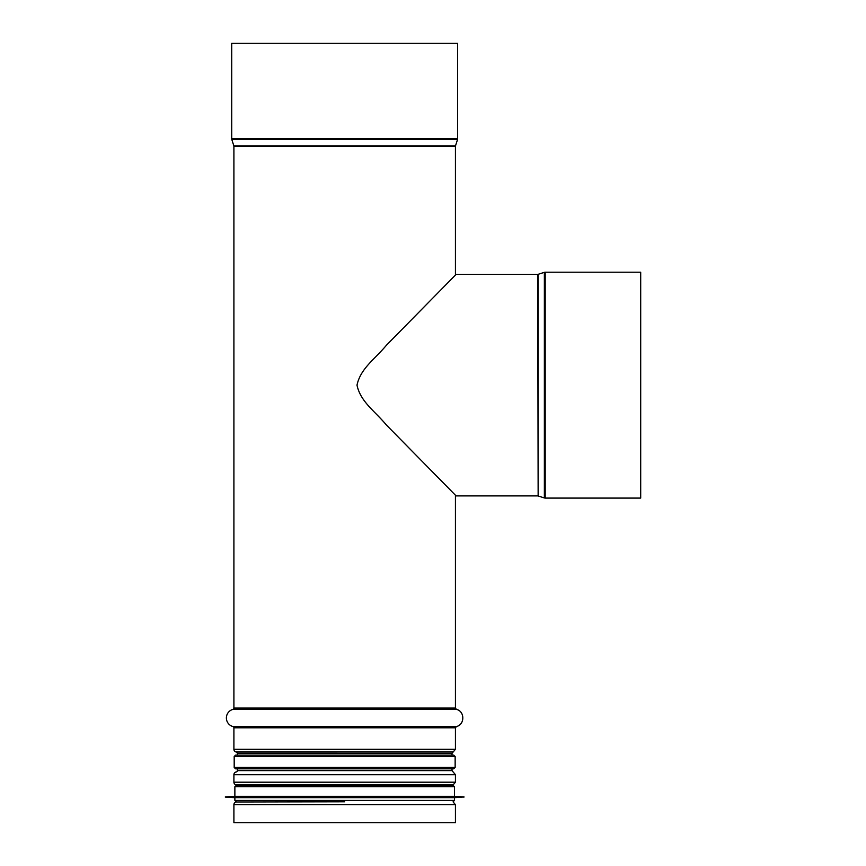 <?xml version="1.0" encoding="UTF-8"?>
<svg xmlns="http://www.w3.org/2000/svg" width="866" height="866" viewBox="0 0 866 866"><rect width="100%" height="100%" fill="white"/><g stroke="black" fill="none" stroke-linecap="round" stroke-linejoin="round"><path stroke-width="1.3" d="M236.169 801.981A2.739 2.739 90 0 0 233.907 804.676L233.907 822.7L233.907 804.676A2.739 2.739 0 0 1 236.169 801.981L344.668 801.775M236.169 784.888L238.897 785.375L236.169 784.888A2.739 2.739 90 0 1 233.907 782.193A2.739 2.739 0 0 0 236.169 784.888L453.167 784.888L455.429 782.193L233.907 782.193L233.907 774.68L233.907 782.193M236.169 771.985A2.739 2.739 90 0 0 233.907 774.68A2.739 2.739 0 0 1 236.169 771.985L236.201 771.985A1.364 1.364 -90 0 0 237.327 770.632A1.364 1.364 0 0 1 236.201 771.985M237.327 753.344L237.327 755.152L237.327 753.344A1.364 1.364 -90 0 0 236.201 752.002A1.364 1.364 0 0 1 237.327 753.344L452.009 753.344L452.009 755.152M237.327 768.824L237.327 770.632L237.327 768.824M236.169 751.991L236.169 751.991A2.739 2.739 90 0 1 233.907 749.296A2.739 2.739 0 0 0 236.169 751.991L453.167 751.991L455.429 749.296L233.907 749.296L233.907 727.841L233.907 749.296M232.911 726.531A1.364 1.364 -90 0 1 233.907 727.841A1.364 1.364 0 0 0 232.911 726.531A8.887 8.887 90 0 1 232.911 709.395A8.887 8.887 0 0 0 232.911 726.531L456.425 726.531C464.934 724.69 464.934 711.224 456.425 709.395L232.911 709.395A1.364 1.364 -90 0 0 233.907 708.074A1.364 1.364 0 0 1 232.911 709.395M233.907 146.278L233.907 708.074L233.907 146.278A1.364 1.364 -90 0 0 233.842 145.867A1.364 1.364 0 0 1 233.907 146.278L455.429 146.278L455.429 275.074M231.85 139.632L233.842 145.867L231.85 139.632A2.739 2.739 90 0 1 231.72 138.798A2.739 2.739 0 0 0 231.85 139.632L457.486 139.632L457.616 138.798L231.72 138.798L231.72 43.3L231.72 138.798M457.616 138.798L457.616 43.3L231.72 43.3M233.907 804.676L455.429 804.676L455.429 822.7L233.907 822.7M456.111 274.381L386.474 345.188C374.664 359.379 360.537 368.483 356.998 385.143C360.537 401.802 374.664 410.895 386.474 425.087L456.111 495.904L386.474 425.087C374.664 410.895 360.537 401.802 356.998 385.143C360.537 368.483 374.664 359.379 386.474 345.188L456.111 274.381L537.721 274.381L456.111 274.381M538.143 274.316A1.364 1.364 0 0 1 537.721 274.381A1.364 1.364 0 0 0 538.143 274.316L544.368 272.325L538.143 274.316L538.143 495.969L544.368 497.961L544.368 272.325A2.739 2.739 180 0 1 545.201 272.195A2.739 2.739 0 0 0 544.368 272.325M640.699 272.195L545.201 272.195L640.699 272.195L640.699 498.091L545.201 498.091L545.201 272.195M235.552 768.824L453.784 768.824L455.148 767.46L234.188 767.46L235.552 768.824M455.148 756.516L234.188 756.516L235.552 755.152L453.784 755.152L455.148 756.516L455.148 767.46M235.963 755.152L453.373 755.152M453.102 801.775L454.466 800.411L234.87 800.411L234.87 797.673L454.466 797.673L464.035 796.926L225.301 796.926L464.035 797.066M225.301 796.926L234.87 796.309L454.466 796.309L464.035 796.926M344.668 785.375L453.102 785.375L454.466 786.739L234.87 786.739L236.234 785.375L344.668 785.375M457.486 139.632L455.494 145.867L233.842 145.867M455.429 495.211L455.429 708.074L233.907 708.074M456.425 726.531L455.429 727.841L233.907 727.841M453.167 751.991L236.201 752.002M452.009 768.824L452.009 770.632L237.327 770.632M453.167 771.985L455.429 774.68L233.907 774.68M538.143 495.969L537.721 274.381M455.429 708.074L456.425 709.395M455.429 727.841L455.429 749.296M453.135 752.002L452.009 753.344M452.009 770.632L453.135 771.985M455.429 774.68L455.429 782.193M450.439 785.375L453.167 784.888M455.429 804.676L453.167 801.981M537.721 495.904L456.111 495.904M544.368 497.961L545.201 498.091M234.188 756.516L234.188 767.46M234.87 800.411L236.234 801.775M454.466 800.411L454.466 797.673M234.87 797.673L225.301 797.066M454.466 796.309L454.466 786.739M234.87 796.309L234.87 786.739"/></g></svg>
